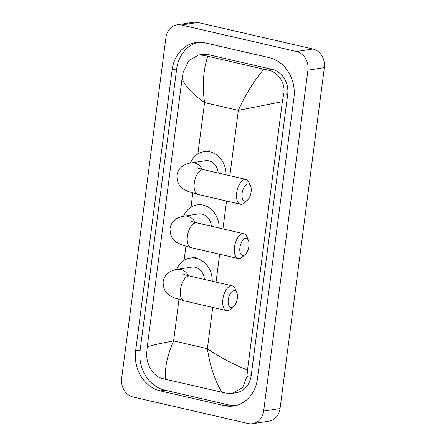 <?xml version="1.0" encoding="UTF-8"?>
<svg xmlns="http://www.w3.org/2000/svg" width="446" height="446" viewBox="0 0 446 446"><rect width="100%" height="100%" fill="white"/><g stroke="black" fill="none" stroke-linecap="round" stroke-linejoin="round"><path stroke-width="0.67" d="M133.109 397.012A15.889 13.547 81.2 0 1 121.669 378.375L165.951 37.436A15.889 13.547 81.2 0 1 176.978 24.837A15.889 13.547 81.2 0 1 181.422 25.009L296.484 51.524A15.889 13.547 81.2 0 1 307.924 70.161L263.642 411.101A15.889 13.547 81.2 0 1 252.609 423.7A15.889 13.547 81.2 0 1 248.166 423.527L133.109 397.012M176.978 24.837L193.391 22.3A15.889 13.547 81.2 0 1 197.834 22.473L312.891 48.988A15.889 13.547 81.2 0 1 324.331 67.625L280.049 408.564A15.889 13.547 81.2 0 1 269.022 421.163L252.609 423.7M269.351 57.673L205.428 42.939A34.164 29.129 -98.8 0 0 195.872 42.571A34.164 29.129 -98.8 0 0 172.156 69.665L135.645 350.801A34.164 29.129 -98.8 0 0 160.242 390.863L224.16 405.598A34.164 29.129 -98.8 0 0 233.715 405.966A34.164 29.129 -98.8 0 0 257.431 378.871L293.947 97.735A34.164 29.129 -98.8 0 0 269.351 57.673M198.147 42.325A34.164 29.129 -98.8 0 0 176.672 68.968L140.155 350.104A34.164 29.129 -98.8 0 0 164.752 390.166L228.675 404.901A34.164 29.129 -98.8 0 0 235.956 405.514M282.346 101.655L238.342 110.368C245.016 95.372 253.495 81.64 263.781 69.186L267.923 70.067C278.421 71.834 286.304 83.937 283.505 95.204L282.346 101.655L247.497 369.99L246.995 376.34L242.669 387.646L232.416 393.305L236.291 392.703A21.453 18.292 -98.8 0 0 251.182 375.694L287.692 94.558A21.453 18.292 -98.8 0 0 272.25 69.398L208.327 54.668A21.453 18.292 -98.8 0 0 202.328 54.434L198.453 55.036L204 55.337L207.769 56.274C203.253 69.994 202.183 85.431 204.563 102.58C192.432 94.034 184.945 86.022 182.091 78.546L147.241 346.882C151.25 345.449 160.042 343.453 173.611 340.895C167.066 355.875 164.463 368.691 165.806 379.351L162.037 378.409C153.156 376.396 146.065 364.17 146.74 353.232L147.241 346.882M232.416 393.305L225.96 393.143L165.806 379.351M182.091 78.546L183.25 72.096L188.853 60.595L198.453 55.036M263.781 69.186L207.769 56.274M221.824 392.263C214.732 380.332 209.921 365.809 207.39 348.683C219.694 357.201 233.063 364.304 247.497 369.99M239.909 247.591A8.742 4.321 103 0 0 245.205 254.449A8.742 4.321 103 0 0 248.935 246.198A8.742 4.321 103 0 0 248.433 240.444A8.742 4.321 103 0 0 243.75 239.24A8.742 4.321 103 0 0 239.909 247.591M245.205 254.449L242.195 257.108A12.711 6.289 -77 0 1 238.203 258.502A12.711 6.289 -77 0 1 234.49 247.134A12.711 6.289 -77 0 1 243.912 233.732A12.711 6.289 -77 0 1 246.889 236.737L248.433 240.444M211.298 226.211A12.711 10.838 -98.8 0 0 202.049 214.063A12.711 10.838 -98.8 0 0 198.492 213.924L184.137 216.143C181.968 216.332 179.476 217.169 176.672 218.651C173.003 220.865 170.785 224.193 170.021 228.653C170.127 235.689 172.591 240.4 177.402 242.78L181.288 244.698L191.1 247.647L238.203 258.502M183.518 216.243A21.848 18.632 81.2 0 1 197.099 204.898A21.848 18.632 81.2 0 1 203.209 205.132A21.848 18.632 81.2 0 1 219.142 228.023M242.106 193.308A8.742 4.321 103 0 0 247.402 200.165A8.742 4.321 103 0 0 251.131 191.908A8.742 4.321 103 0 0 250.63 186.16A8.742 4.321 103 0 0 245.952 184.951A8.742 4.321 103 0 0 242.106 193.308M247.402 200.165L244.397 202.824A12.711 6.289 -77 0 1 240.4 204.218A12.711 6.289 -77 0 1 236.692 192.845A12.711 6.289 -77 0 1 246.108 179.448A12.711 6.289 -77 0 1 249.091 182.453L250.63 186.16M218.205 173.015A12.711 10.838 -98.8 0 0 208.962 160.861A12.711 10.838 -98.8 0 0 205.405 160.727L191.044 162.946C188.875 163.136 186.389 163.972 183.579 165.455C179.911 167.663 177.698 170.996 176.928 175.451C177.034 182.492 179.498 187.203 184.315 189.578L188.201 191.496L198.013 194.45L240.4 204.218M190.425 163.046A21.848 18.632 81.2 0 1 204.006 151.696A21.848 18.632 81.2 0 1 210.122 151.93A21.848 18.632 81.2 0 1 226.05 174.821M228.291 299.701A8.742 4.321 103 0 0 233.587 306.558A8.742 4.321 103 0 0 237.311 298.307A8.742 4.321 103 0 0 236.809 292.554A8.742 4.321 103 0 0 232.132 291.35A8.742 4.321 103 0 0 228.291 299.701M233.587 306.558L230.576 309.217A12.711 6.289 -77 0 1 226.579 310.617A12.711 6.289 -77 0 1 222.872 299.244A12.711 6.289 -77 0 1 232.294 285.841A12.711 6.289 -77 0 1 235.271 288.846L236.809 292.554M204.385 279.413A12.711 10.838 -98.8 0 0 195.142 267.26A12.711 10.838 -98.8 0 0 191.585 267.126L177.229 269.345C175.055 269.535 172.569 270.371 169.764 271.854C166.096 274.061 163.877 277.395 163.113 281.85C163.219 288.891 165.678 293.602 170.495 295.977L174.38 297.895L184.192 300.849L226.579 310.617M176.61 269.445A21.848 18.632 81.2 0 1 190.191 258.095A21.848 18.632 81.2 0 1 196.301 258.329A21.848 18.632 81.2 0 1 212.235 281.22M229.857 175.702L238.342 110.368L204.563 102.58L197.885 153.987M212.748 307.428L207.39 348.683L173.611 340.895L178.985 299.489M184.064 260.386L185.898 246.287M190.977 207.189L192.806 193.09M216.037 282.095L219.655 254.231M222.944 228.898L226.562 201.029M263.642 411.101L280.049 408.564M307.924 70.161L324.331 67.625M296.484 51.524L312.891 48.988M181.422 25.009L197.834 22.473M140.155 350.104L135.645 350.801M164.752 390.166L160.242 390.863M176.672 68.968L172.156 69.665M228.675 404.901L224.16 405.598M272.25 69.398L267.923 70.067M287.692 94.558L283.505 95.204M251.182 375.694L246.995 376.34M208.327 54.668L204 55.337M195.303 222.509A12.711 10.838 -98.8 0 0 187.694 216.282A12.711 10.838 -98.8 0 0 184.137 216.143M190.442 220.96C191.083 221.121 190.018 221.171 196.809 222.872A12.711 6.289 103 0 0 187.392 236.274A12.711 6.289 103 0 0 191.1 247.647M202.216 169.313A12.711 10.838 -98.8 0 0 194.601 163.08A12.711 10.838 -98.8 0 0 191.044 162.946M197.355 167.757C197.991 167.919 196.926 167.969 203.722 169.675A12.711 6.289 103 0 0 194.3 183.077A12.711 6.289 103 0 0 198.013 194.45M188.396 275.712A12.711 10.838 -98.8 0 0 180.781 269.479A12.711 10.838 -98.8 0 0 177.229 269.345M183.535 274.156C184.17 274.318 183.111 274.368 189.901 276.074A12.711 6.289 103 0 0 180.485 289.476A12.711 6.289 103 0 0 184.192 300.849M197.099 204.898L203.253 203.945M196.809 222.872L243.912 233.732M204.006 151.696L210.161 150.748M203.722 169.675L246.108 179.448M190.191 258.095L196.346 257.141M189.901 276.074L232.294 285.841"/></g></svg>
